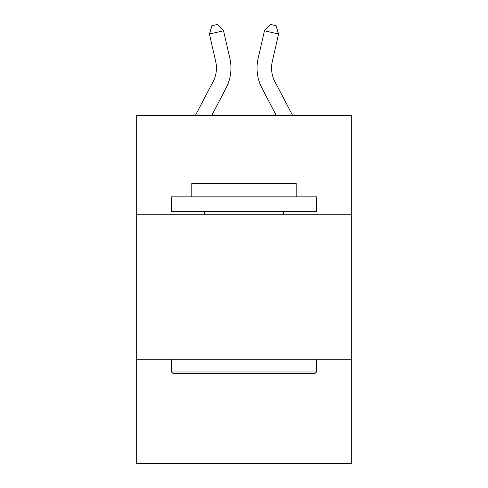 <?xml version="1.0" encoding="UTF-8"?>
<svg xmlns="http://www.w3.org/2000/svg" width="488" height="488" viewBox="0 0 488 488"><rect width="100%" height="100%" fill="white"/><g stroke="black" fill="none" stroke-linecap="round" stroke-linejoin="round"><path stroke-width="0.73" d="M351.287 214.232L351.287 115.644L136.713 115.644L136.713 214.232L351.287 214.232L351.287 463.6L136.713 463.6L136.713 214.232M351.287 359.211L136.713 359.211M213.14 81.545A28.999 28.999 -33.9 0 0 215.726 61.647A28.999 28.999 -33.9 0 1 213.14 81.545A28.999 28.999 -33.9 0 0 215.726 61.647A28.999 28.999 -33.9 0 1 213.14 81.545A28.999 28.999 -33.9 0 0 215.726 61.647A28.999 28.999 -33.9 0 1 213.14 81.545A28.999 28.999 -33.9 0 0 215.726 61.647A28.999 28.999 -33.9 0 1 213.14 81.545A28.999 28.999 -33.9 0 0 215.726 61.647A28.999 28.999 -33.9 0 1 213.14 81.545A28.999 28.999 -33.9 0 0 215.726 61.647A28.999 28.999 -33.9 0 1 213.14 81.545A28.999 28.999 -33.9 0 0 215.726 61.647A28.999 28.999 -33.9 0 1 213.14 81.545A28.999 28.999 -33.9 0 0 215.726 61.647A28.999 28.999 -33.9 0 1 213.14 81.545A28.999 28.999 -33.9 0 0 215.726 61.647A28.999 28.999 -33.9 0 1 213.14 81.545A28.999 28.999 -33.9 0 0 215.726 61.647A28.999 28.999 -33.9 0 1 213.14 81.545A28.999 28.999 -33.9 0 0 215.726 61.647A28.999 28.999 -33.9 0 1 213.14 81.545A28.999 28.999 -33.9 0 0 215.726 61.647A28.999 28.999 -33.9 0 1 213.14 81.545A28.999 28.999 -33.9 0 0 215.726 61.647A28.999 28.999 -33.9 0 1 213.14 81.545A28.999 28.999 -33.9 0 0 215.726 61.647A28.999 28.999 -33.9 0 1 213.14 81.545A28.999 28.999 -33.9 0 0 215.726 61.647A28.999 28.999 -33.9 0 1 213.14 81.545A28.999 28.999 -33.9 0 0 215.726 61.647A28.999 28.999 -33.9 0 1 213.14 81.545A28.999 28.999 -33.9 0 0 215.726 61.647A28.999 28.999 -33.9 0 1 213.14 81.545A28.999 28.999 -33.9 0 0 215.726 61.647A28.999 28.999 -33.9 0 1 213.14 81.545A28.999 28.999 -33.9 0 0 215.726 61.647A28.999 28.999 -33.9 0 1 213.14 81.545A28.999 28.999 -33.9 0 0 215.726 61.647A28.999 28.999 -33.9 0 1 213.14 81.545A28.999 28.999 -33.9 0 0 215.726 61.647A28.999 28.999 -33.9 0 1 213.14 81.545A28.999 28.999 -33.9 0 0 215.726 61.647A28.999 28.999 -33.9 0 1 213.14 81.545A28.999 28.999 -33.9 0 0 215.726 61.647A28.999 28.999 -33.9 0 1 213.14 81.545A28.999 28.999 -33.9 0 0 215.726 61.647A28.999 28.999 -33.9 0 1 213.14 81.545A28.999 28.999 -33.9 0 0 215.726 61.647A28.999 28.999 -33.9 0 1 213.14 81.545A28.999 28.999 -33.9 0 0 215.726 61.647A28.999 28.999 -33.9 0 1 213.14 81.545A28.999 28.999 -33.9 0 0 215.726 61.647A28.999 28.999 -33.9 0 1 213.14 81.545A28.999 28.999 -33.9 0 0 215.726 61.647A28.999 28.999 -33.9 0 1 213.14 81.545A28.999 28.999 -33.9 0 0 215.726 61.647A28.999 28.999 -33.9 0 1 213.14 81.545L195.279 115.644L213.14 81.545A28.999 28.999 -38.1 0 0 215.726 61.647L209.431 34.008L211.993 25.687L217.648 24.4L223.565 30.787L229.866 58.426A43.493 43.493 146.1 0 1 225.987 88.273L211.646 115.644L225.987 88.273M292.721 115.644L274.86 81.545A28.999 28.999 38.1 0 1 272.274 61.647L278.569 34.008L264.435 30.787L258.134 58.426A43.493 43.493 -146.1 0 0 262.013 88.273L276.354 115.644L262.013 88.273M173.246 373.71L171.508 371.972L316.492 371.972L314.754 373.71L173.246 373.71M316.492 196.835L316.492 211.328L171.508 211.328L171.508 196.835L316.492 196.835M191.808 196.835L191.808 183.494L296.192 183.494L296.192 196.835M316.492 359.211L316.492 371.972M171.508 359.211L171.508 371.972M283.436 211.328L283.436 214.232M204.564 211.328L204.564 214.232M223.565 30.787L229.866 58.426L223.565 30.787L229.866 58.426L223.565 30.787L229.866 58.426L223.565 30.787L229.866 58.426L223.565 30.787L229.866 58.426L223.565 30.787L229.866 58.426L223.565 30.787L229.866 58.426L223.565 30.787L229.866 58.426L223.565 30.787L229.866 58.426L223.565 30.787L229.866 58.426L223.565 30.787L229.866 58.426L223.565 30.787L229.866 58.426L223.565 30.787L229.866 58.426L223.565 30.787L229.866 58.426L223.565 30.787L229.866 58.426L223.565 30.787L229.866 58.426L223.565 30.787L229.866 58.426L223.565 30.787L229.866 58.426L223.565 30.787L229.866 58.426L223.565 30.787L229.866 58.426L223.565 30.787L229.866 58.426L223.565 30.787L229.866 58.426L223.565 30.787L229.866 58.426L223.565 30.787L229.866 58.426L223.565 30.787L229.866 58.426L223.565 30.787L229.866 58.426L223.565 30.787L229.866 58.426L223.565 30.787L229.866 58.426L223.565 30.787L229.866 58.426L223.565 30.787L209.431 34.008M274.86 81.545A28.999 28.999 33.9 0 1 272.274 61.647A28.999 28.999 33.9 0 0 274.86 81.545A28.999 28.999 33.9 0 1 272.274 61.647A28.999 28.999 33.9 0 0 274.86 81.545A28.999 28.999 33.9 0 1 272.274 61.647A28.999 28.999 33.9 0 0 274.86 81.545A28.999 28.999 33.9 0 1 272.274 61.647A28.999 28.999 33.9 0 0 274.86 81.545A28.999 28.999 33.9 0 1 272.274 61.647A28.999 28.999 33.9 0 0 274.86 81.545A28.999 28.999 33.9 0 1 272.274 61.647A28.999 28.999 33.9 0 0 274.86 81.545A28.999 28.999 33.9 0 1 272.274 61.647A28.999 28.999 33.9 0 0 274.86 81.545A28.999 28.999 33.9 0 1 272.274 61.647A28.999 28.999 33.9 0 0 274.86 81.545A28.999 28.999 33.9 0 1 272.274 61.647A28.999 28.999 33.9 0 0 274.86 81.545A28.999 28.999 33.9 0 1 272.274 61.647A28.999 28.999 33.9 0 0 274.86 81.545A28.999 28.999 33.9 0 1 272.274 61.647A28.999 28.999 33.9 0 0 274.86 81.545A28.999 28.999 33.9 0 1 272.274 61.647A28.999 28.999 33.9 0 0 274.86 81.545A28.999 28.999 33.9 0 1 272.274 61.647A28.999 28.999 33.9 0 0 274.86 81.545A28.999 28.999 33.9 0 1 272.274 61.647A28.999 28.999 33.9 0 0 274.86 81.545A28.999 28.999 33.9 0 1 272.274 61.647A28.999 28.999 33.9 0 0 274.86 81.545A28.999 28.999 33.9 0 1 272.274 61.647A28.999 28.999 33.9 0 0 274.86 81.545A28.999 28.999 33.9 0 1 272.274 61.647A28.999 28.999 33.9 0 0 274.86 81.545A28.999 28.999 33.9 0 1 272.274 61.647A28.999 28.999 33.9 0 0 274.86 81.545A28.999 28.999 33.9 0 1 272.274 61.647A28.999 28.999 33.9 0 0 274.86 81.545A28.999 28.999 33.9 0 1 272.274 61.647A28.999 28.999 33.9 0 0 274.86 81.545A28.999 28.999 33.9 0 1 272.274 61.647A28.999 28.999 33.9 0 0 274.86 81.545A28.999 28.999 33.9 0 1 272.274 61.647A28.999 28.999 33.9 0 0 274.86 81.545A28.999 28.999 33.9 0 1 272.274 61.647A28.999 28.999 33.9 0 0 274.86 81.545A28.999 28.999 33.9 0 1 272.274 61.647A28.999 28.999 33.9 0 0 274.86 81.545A28.999 28.999 33.9 0 1 272.274 61.647A28.999 28.999 33.9 0 0 274.86 81.545A28.999 28.999 33.9 0 1 272.274 61.647A28.999 28.999 33.9 0 0 274.86 81.545A28.999 28.999 33.9 0 1 272.274 61.647A28.999 28.999 33.9 0 0 274.86 81.545A28.999 28.999 33.9 0 1 272.274 61.647A28.999 28.999 33.9 0 0 274.86 81.545A28.999 28.999 33.9 0 1 272.274 61.647A28.999 28.999 33.9 0 0 274.86 81.545M264.435 30.787L258.134 58.426L264.435 30.787L258.134 58.426L264.435 30.787L258.134 58.426L264.435 30.787L258.134 58.426L264.435 30.787L258.134 58.426L264.435 30.787L258.134 58.426L264.435 30.787L258.134 58.426L264.435 30.787L258.134 58.426L264.435 30.787L258.134 58.426L264.435 30.787L258.134 58.426L264.435 30.787L258.134 58.426L264.435 30.787L258.134 58.426L264.435 30.787L258.134 58.426L264.435 30.787L258.134 58.426L264.435 30.787L258.134 58.426L264.435 30.787L258.134 58.426L264.435 30.787L258.134 58.426L264.435 30.787L258.134 58.426L264.435 30.787L258.134 58.426L264.435 30.787L258.134 58.426L264.435 30.787L258.134 58.426L264.435 30.787L258.134 58.426L264.435 30.787L258.134 58.426L264.435 30.787L258.134 58.426L264.435 30.787L258.134 58.426L264.435 30.787L258.134 58.426L264.435 30.787L258.134 58.426L264.435 30.787L258.134 58.426L264.435 30.787L258.134 58.426L264.435 30.787L270.352 24.4L276.007 25.687L278.569 34.008"/></g></svg>
